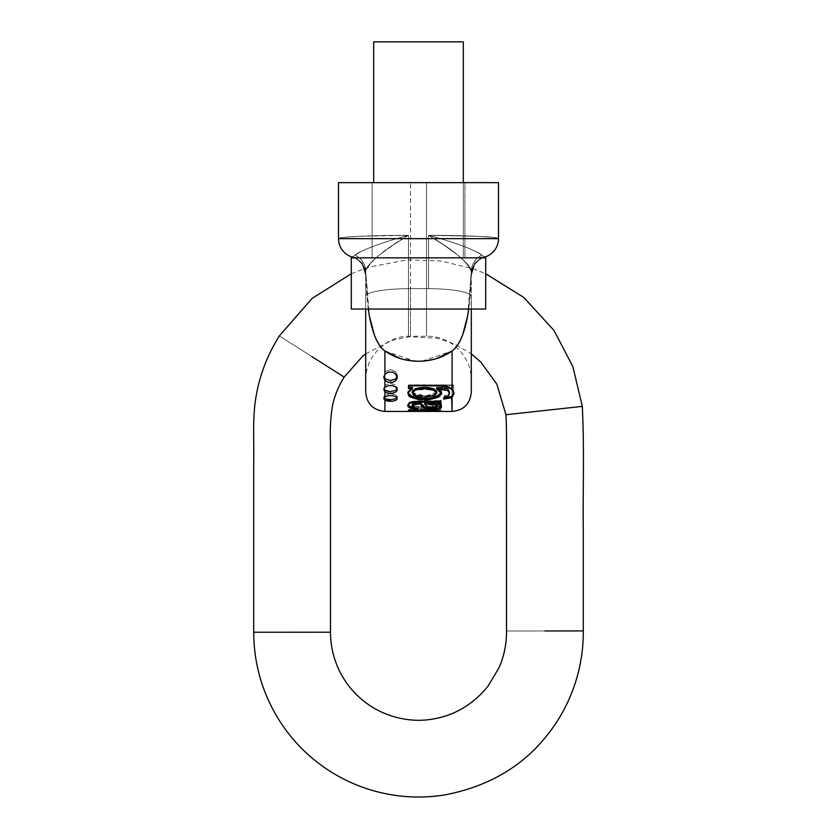 <?xml version="1.0" encoding="UTF-8"?>
<svg xmlns="http://www.w3.org/2000/svg" width="837" height="837" viewBox="0 0 837 837"><rect width="100%" height="100%" fill="white"/><g stroke="black" fill="none" stroke-linecap="round" stroke-linejoin="round"><path stroke-width="0.63" stroke-dasharray="4.18 3.14" d="M471.294 392.239L471.294 296.288A43.995 7.638 0 0 0 428.554 288.65A71.992 12.503 0 0 0 426.504 288.639L410.496 288.639L410.496 336.233L410.496 288.639L410.496 336.233L410.496 288.639L426.504 288.639L426.504 182.644L410.496 182.644L498.496 182.644L498.496 238.639L338.504 238.639C337.75 236.892 370.707 235.323 408.446 235.312L392.856 245.231L379.14 255.191C369.828 262.912 365.35 268.405 365.706 271.659L365.706 296.288A43.995 7.638 0 0 1 408.446 288.65L408.446 235.312L408.446 288.65A43.995 7.638 0 0 0 365.706 296.288L365.706 380.249L365.706 296.288A43.995 7.638 180 0 1 408.446 288.65L408.446 336.265L408.446 288.65A71.992 12.503 180 0 1 410.496 288.639A71.992 12.503 180 0 0 408.446 288.65A43.995 7.638 180 0 0 365.706 296.288L365.706 271.659C365.35 268.405 369.828 262.912 379.14 255.191L392.856 245.231L408.446 235.312C370.707 235.323 337.75 236.892 338.504 238.639A19.199 19.199 0 0 0 352.293 257.064A19.199 19.199 0 0 1 338.504 238.639A19.199 19.199 0 0 0 357.702 257.838L352.293 257.064A19.199 19.199 0 0 1 338.504 238.639L338.504 182.644L338.504 238.639L343.787 237.384L358.874 236.316L408.446 235.312L408.446 288.65A71.992 12.503 0 0 1 410.496 288.639L410.496 182.644L373.7 182.612L410.496 182.644L410.496 288.639A71.992 12.503 0 0 0 408.446 288.65L408.446 235.312L358.874 236.316L343.787 237.384L338.504 238.639A19.199 19.199 0 0 0 352.293 257.064L357.702 257.838L481.129 257.838L355.871 257.838L481.129 257.838L418.5 257.838L479.298 257.838L484.707 257.064A19.199 19.199 0 0 0 498.496 238.639L498.496 182.644L338.504 182.644L498.496 182.644L498.496 238.639L338.504 238.639L338.504 182.644L338.504 238.639L338.504 182.644L498.496 182.644L498.496 238.639A19.199 19.199 0 0 1 479.298 257.838L357.702 257.838A19.199 19.199 0 0 1 338.504 238.639L338.504 182.644L498.496 182.644L498.496 238.639A19.199 19.199 0 0 1 484.707 257.064L479.298 257.838A19.199 19.199 0 0 0 498.496 238.639L493.213 237.384L478.136 236.316L428.554 235.312L428.554 288.65A71.992 12.503 180 0 0 426.504 288.639L410.496 288.639L426.504 288.639L426.504 336.233L426.504 182.644L426.504 288.639A71.992 12.503 180 0 1 428.554 288.65A71.992 12.503 0 0 0 426.504 288.639L426.504 182.644L463.3 182.612L463.3 257.838L450.18 257.838L463.3 257.838L463.3 182.644M451.31 257.838L436.255 257.838L451.31 257.838M418.5 257.838L485.701 257.838L351.299 257.838L351.299 309.041L485.701 309.041L351.299 309.041L351.299 257.838L485.701 257.838L373.7 257.838L463.3 257.838L373.7 257.838L463.3 257.838L463.3 41.85L373.7 41.85L463.3 41.85L463.3 257.838L418.5 257.838M385.69 257.838L400.745 257.838L385.69 257.838M372.099 257.838L464.901 257.838L464.901 182.644L451.31 182.644L464.901 182.644L464.901 257.838L372.099 257.838L372.099 182.644L461.365 182.644L372.099 182.644L372.099 257.838M436.506 358.592L422.13 361.124L436.506 358.592L452.095 350.985L452.095 385.847L408.477 385.847L408.477 388.703L412.662 388.776L407.745 393.505L412.379 397.92L423.522 399.354L434.989 398.36L441.528 394.258C442.156 392.176 440.817 390.44 437.51 389.059L452.095 388.975L452.095 397.334M447.805 390.555L442.606 389.184M437.939 397.376L432.583 398.925M427.749 385.836L437.385 385.836M384.915 350.996L414.807 361.113L400.463 358.581L418.469 361.218M397.115 378.47L396.236 380.218M397.219 389.603L396.11 391.8M397.219 398.642L397.219 396.895L395.326 398.862L397.219 396.895L397.219 398.642L396.027 400.243M368.301 309.041L366.062 275.122L369.326 315.727C372.737 334.099 377.926 345.848 384.905 350.985L384.905 411.438L384.905 350.985L400.463 358.581M440.9 411.281L440.9 409.827L440.9 410.915L410.297 409.816L440.9 411.281L440.9 409.837L421.429 409.837L421.429 411.302L421.429 409.837L415.937 409.837L440.9 409.827L440.9 411.281L440.9 409.827L440.9 410.946L440.9 409.837L418.803 409.837L418.803 411.333L418.803 409.837L415.937 409.837L416.177 411.438M416.324 411.438L421.429 411.427L421.429 409.837M440.9 410.946L440.9 409.848L410.151 409.848L440.9 409.827L408.477 409.816L408.477 410.496L434.152 411.124L415.937 411.354L415.937 409.837L440.9 409.827L408.477 409.816L408.477 411.406L408.477 409.837L408.477 411.406L429.768 411.187L429.768 409.827L408.477 409.837L425.458 409.837L425.458 411.26L433.44 411.145L433.44 409.837L433.44 411.134L433.44 409.837L408.477 409.848L408.477 410.486L408.477 409.816L408.477 410.496L408.477 409.848L433.44 409.837L433.44 410.747M438.745 408.895L434.162 409.293M426.085 409.283L426.085 403.246L434.298 404.24L437.092 405.924L435.481 407.493L430.448 408.194L431.149 409.251L438.944 408.32L441.612 405.788L437.186 402.733L424.61 401.247L412.097 402.817C408.801 403.873 407.378 405.098 407.797 406.458L407.797 406.458C408.194 407.65 410.465 408.466 414.608 408.885L426.085 409.283L414.608 408.885L414.608 407.828L426.085 408.446L426.085 401.959L434.298 402.775L437.102 404.355L435.481 406.008L430.448 406.887L430.448 408.194L435.481 407.493L435.481 406.008L430.448 406.887L431.149 408.393L438.944 407.044L441.601 404.135L437.186 401.551L425.186 400.452L412.683 401.478L407.745 404.438C407.671 405.945 409.963 407.075 414.608 407.828L426.085 408.446L426.085 401.959L434.298 402.775L434.298 404.24L426.085 403.246L426.085 401.959L426.085 408.446M407.745 405.778L407.797 406.458C407.023 405.485 408.456 404.271 412.097 402.817L424.61 401.247L437.186 402.733L437.186 401.551L418.092 400.714L407.745 404.512L414.608 407.828L414.608 408.885C409.419 408.017 407.148 407.211 407.797 406.458M582.322 406.384L505.977 414.723L582.322 406.384M583.295 630.92L506.5 631.004L583.295 630.92M279.349 335.951L344.195 377.089L279.349 335.951M253.705 632.238L330.5 632.217L253.705 632.238M452.095 411.438L452.095 388.975L453.372 388.923L453.372 385.794L452.095 385.847L452.095 350.985C459.074 345.848 464.263 334.109 467.674 315.758L471.105 275.143A19.199 19 -106.4 0 1 484.707 257.064L484.811 256.969A19.199 19.188 180 0 0 471.294 275.3L471.294 392.239L471.105 275.143A19.199 19 73.6 0 1 482.551 257.838M471.294 329.443L471.294 380.249L471.294 329.443M354.449 257.838A19.199 19 -73.6 0 1 365.895 275.143L365.706 271.659A19.199 18.508 180 0 0 355.191 255.149L352.199 256.969L355.191 255.149C356.049 253.695 362.327 250.65 374.045 246.026C388.201 241.066 399.667 237.499 408.446 235.312C399.667 237.499 388.201 241.066 374.045 246.026C362.327 250.65 356.049 253.695 355.191 255.149L352.199 256.969A19.199 19.188 0 0 1 365.706 275.3L365.706 392.239M365.706 329.443L365.706 380.249L365.706 329.443M338.504 182.644L359.596 182.644M384.905 380.385L383.89 376.472M384.905 400.201L383.785 398.6L383.785 396.843L385.585 398.83L383.785 396.843L385.7 394.719L383.785 396.843M384.905 391.81L383.785 387.688L385.47 390.387L383.785 387.688L385.658 384.842L383.785 387.688M422.13 361.124L452.095 350.985C456.186 348.056 459.691 342.762 462.599 335.093L467.674 315.758C469.557 304.71 470.645 291.161 470.938 275.122L471.105 275.143A19.199 19 -106.4 0 1 484.707 257.064A19.199 19.199 0 0 0 498.496 238.639C499.25 236.892 466.293 235.323 428.554 235.312L428.554 288.65A43.995 7.638 180 0 1 471.294 296.288A43.995 7.638 180 0 0 428.554 288.65L428.554 235.312L478.136 236.316L493.213 237.384L498.496 238.639A19.199 19.199 0 0 1 484.707 257.064A19.199 19 73.6 0 0 471.105 275.143L471.294 275.3A19.199 19.188 180 0 1 484.811 256.969L479.298 257.838L481.129 257.838L474.621 263.268L470.938 275.122L468.699 309.041M408.446 235.312C380.699 242.876 362.955 249.489 355.191 255.149C361.887 258.769 365.382 264.272 365.706 271.659C368.782 262.358 383.022 250.242 408.446 235.312C383.022 250.242 368.782 262.358 365.706 271.659C365.382 264.272 361.887 258.769 355.191 255.149C362.955 249.489 380.699 242.876 408.446 235.312M365.706 275.3L362.243 264.314L358.173 260.077L354.396 257.838L358.173 260.077L362.243 264.314L365.706 275.3A19.199 19.188 180 0 0 352.199 256.969A19.199 19.188 180 0 1 365.706 275.3L365.895 275.143A19.199 19 106.4 0 0 352.293 257.064A19.199 19 106.4 0 1 365.895 275.143L365.895 275.143A19.199 19 -73.6 0 0 352.293 257.064L355.191 255.149A19.199 18.508 180 0 1 365.706 271.659L365.706 275.3A19.199 19.188 -0 0 0 352.199 256.969M355.934 257.765L357.702 257.838L355.871 257.838L362.369 263.247L366.062 275.122L362.369 263.247L355.871 257.838L357.702 257.838L352.994 257.252M468.689 309.041L470.938 275.122L474.621 263.268L470.938 275.122L474.621 263.268L481.129 257.838L479.298 257.838M464.901 182.644L372.099 182.644L464.901 182.644L372.099 182.644L464.901 182.644L464.901 257.838L464.901 182.644L372.099 182.644L464.901 182.644M464.901 257.838L372.099 257.838L464.901 257.838M368.311 309.041L366.062 275.122L362.369 263.247L355.871 257.838L481.129 257.838L474.621 263.268L481.129 257.838L355.871 257.838L362.369 263.247L366.062 275.122C366.355 291.15 367.443 304.689 369.326 315.727L374.38 335.051C377.299 342.741 380.804 348.056 384.905 350.985M485.701 309.041L351.299 309.041L485.701 309.041L480.584 309.041L485.701 309.041L485.701 257.838M351.299 257.838L392.783 257.838L351.299 257.838M401.352 41.85L463.3 41.85L401.352 41.85M471.294 275.3L474.746 264.335L478.806 260.098L482.604 257.838L478.806 260.098L474.746 264.335L471.294 275.3A19.199 19.188 0 0 1 484.811 256.969A19.199 19.188 -0 0 0 471.294 275.3L471.294 271.659C471.618 264.272 475.123 258.769 481.809 255.149C474.045 249.489 456.301 242.876 428.554 235.312C453.978 250.242 468.218 262.358 471.294 271.659C468.218 262.358 453.978 250.242 428.554 235.312C456.301 242.876 474.045 249.489 481.809 255.149L484.811 256.969L481.809 255.149C475.123 258.769 471.618 264.272 471.294 271.659C471.66 268.405 467.182 262.912 457.86 255.191L444.154 245.231L428.554 235.312L444.154 245.231L457.86 255.191C467.182 262.912 471.66 268.405 471.294 271.659A19.199 18.508 180 0 1 481.809 255.149L484.811 256.969L481.809 255.149C480.951 253.695 474.673 250.65 462.966 246.026C474.673 250.65 480.951 253.695 481.809 255.149A19.199 18.508 180 0 0 471.294 271.659L471.294 296.288A43.995 7.638 0 0 0 428.554 288.65L428.554 235.312C437.332 237.499 448.799 241.066 462.966 246.026C448.799 241.066 437.332 237.499 428.554 235.312C466.293 235.323 499.25 236.892 498.496 238.639L498.496 182.644M437.51 388.975L437.51 387.604L437.51 388.975L437.51 387.604L453.372 387.604L453.372 384.936L408.477 384.936L408.477 387.364L412.662 387.426L407.745 391.915L407.745 393.505L412.662 388.776L412.662 387.426L407.745 391.915L412.379 396.801L424.673 398.59L436.715 396.728L440.879 393.955L429.235 398.381L412.379 396.801L412.379 397.92L407.745 393.505L407.745 391.915L412.379 396.801L412.379 397.92C419.839 399.741 427.372 399.877 434.989 398.36C440 396.508 442.187 395.137 441.528 394.258C442.47 392.679 441.13 390.942 437.51 389.059L437.51 387.604L453.372 387.604L453.372 388.923L437.51 388.975M407.881 405.087L409.471 402.074L409.471 403.371L409.471 402.074L413.645 401.174L413.645 402.22L413.645 401.174L409.471 402.074L407.755 404.501L410.256 407.033M449.532 391.674L448.266 396.058L448.266 394.625L444.416 395.671L443.589 398.245L444.416 395.671L444.416 396.979L444.416 395.671L448.266 394.625L449.469 392.846M449.479 392.835L449.553 392.082M453.811 393.599L453.685 390.126L446.843 385.616L446.843 386.642L446.843 385.616L439.655 384.999L408.477 384.957L408.477 388.734L408.477 384.957L408.477 385.836L452.095 385.847L453.372 385.794L453.372 384.936L408.477 384.936L408.477 387.364L412.662 387.364L412.662 388.776L412.662 387.364L412.662 388.703L408.477 388.703L408.477 384.957C423.888 384.675 436.684 384.894 446.843 385.616L454.041 392.04L453.989 392.794M416.816 396.686L424.213 397.324M424.505 388.776L415.34 390.168M441.664 393.327L441.664 391.737L440.921 393.903L441.643 392.166L440.178 389.069L437.51 387.677L440.178 389.069M437.144 391.59L433.943 394.645L424.788 395.87L415.267 394.687L412.055 391.674L415.633 388.556L425.384 387.343L434.204 388.577L437.144 391.59M412.944 393.421L412.055 391.611L415.633 388.556L415.633 390.032L412.055 393.296L415.267 396.11L415.267 394.687L415.267 396.11L433.943 396.068L437.144 393.097L436.38 391.392L432.059 389.351L415.633 390.032L415.633 388.556L430.459 387.667L437.144 391.559L433.943 394.645L433.943 396.068L433.943 394.645C427.916 396.257 421.691 396.267 415.267 394.687M426.431 406.018L424.641 403.863L430.197 403.978M426.211 404.104L424.641 402.471L426.023 403.863L435.868 406.489L435.868 407.891L435.868 406.489L431.16 406.908L427.571 406.008L426.023 403.873M437.102 404.355L435.481 406.008L435.481 407.493L437.144 406.154L434.298 404.24L434.298 402.775L437.144 404.627M412.254 404.344L414.838 402.817L414.838 404.281L412.243 406.081L414.43 407.577L421.555 408.236L421.555 406.939L414.43 406.112L412.254 404.344L414.838 402.817L421.555 402.032L421.555 408.236L414.43 407.577L412.243 406.029L414.838 404.281L421.555 403.35L421.555 408.236L421.555 402.032L421.555 406.939L414.43 406.112L412.243 404.501M412.233 391.8L412.39 392.584L425.51 396.047L436.244 392.574L436.412 391.768M407.828 392.825L407.745 391.988L412.359 387.468L412.359 388.807L407.807 392.94M440.869 393.16L436.652 389.017M439.341 395.148L440.785 391.182L439.195 389.048L436.652 387.657L439.195 389.038L440.806 392.856M429.768 411.187L434.152 411.124L434.152 409.827L429.768 409.827L429.768 411.187M440.9 401.341L440.9 403.382L440.9 400.536L413.645 401.174L436.391 400.944L436.391 401.896L436.391 400.944L440.9 400.536L440.9 401.341L436.391 401.896M412.233 404.564L413.551 406.06L418.437 406.813L418.437 408.153L418.437 406.813L417.736 408.236L418.437 406.813L413.551 406.06L412.233 404.637M412.495 405.317L412.254 404.763M425.667 407.734L433.064 408.487L439.781 407.473L441.549 405.014L436.904 402.377L439.823 403.528L441.664 405.547L441.413 406.363M424.641 402.471L430.877 402.618M437.291 404.962L435.868 406.489L437.322 405.202M414.43 407.577L414.43 406.112L414.43 407.577M412.599 405.202L412.233 404.533L412.233 406.091M441.612 405.788L438.944 408.32L431.149 409.251L430.448 406.887L431.149 409.251L431.149 408.393L438.944 407.044L441.664 404.595L437.186 401.551L437.186 402.733C440.346 403.968 441.831 404.982 441.612 405.788L441.664 404.595M408.477 411.406L408.477 409.837L434.152 409.827L434.152 411.124L408.477 410.496L408.477 409.827L433.44 409.837L425.458 409.837L425.458 411.26M441.664 391.737L440.189 389.069M409.471 403.371L408.519 404.062M412.359 388.807L412.359 387.405L407.891 391.025L409.241 395.116M415.633 390.032L423.679 388.692L432.059 389.351L436.37 391.392L437.071 392.605L433.943 396.068L424.61 397.136L415.267 396.11L412.055 393.149L415.633 390.032M427.1 407.106L428.115 407.755M430.333 408.174L433.325 408.215M438.944 408.32L438.944 407.044L438.944 408.32M453.372 388.923L453.372 384.936L453.372 388.923M441.538 406.562L436.904 403.748M413.551 406.06L413.551 407.535L413.551 406.06M421.555 403.35L414.838 404.281L414.838 402.817L421.555 402.032L421.555 403.35M408.477 409.837L434.152 409.827L408.477 409.827M412.338 391.141L413.447 393.861C415.707 395.545 419.996 396.267 426.305 396.027C431.275 395.828 434.445 394.907 435.836 393.244L436.255 392.584M390.576 393.725L385.7 394.719L390.576 393.725L395.388 394.761L390.576 393.725M397.219 396.895L395.388 394.761L397.219 396.895M397.219 387.782L397.219 389.655L397.219 387.782L395.482 384.947L390.628 383.461L385.658 384.842L390.628 383.461L395.482 384.947L397.219 387.782L395.388 390.471L397.219 387.782M383.89 376.451L385.585 371.513L390.67 369.588L395.598 371.691L397.219 375.426L395.482 378.973L397.219 375.426L397.219 377.456L397.219 375.426L395.598 371.691L390.67 369.588L385.585 371.513L383.785 375.436M388.766 391.517L390.356 391.632M351.299 273.762L368.343 267.254L407.483 259.815L441.329 261.029L474.213 269.148L485.701 273.762M365.706 353.842L391.716 340.418L409.46 336.704L437.416 338.294L454.889 344.112L471.294 353.831M365.706 380.249C365.131 357.2 385.386 336.359 408.446 336.265L428.554 336.265C451.614 336.359 471.869 357.2 471.294 380.249M354.124 257.503L356.238 257.786M352.9 257.252L352.293 257.064M482.959 257.681L484.006 257.252M482.865 257.503L480.909 257.775M373.7 182.644L373.7 41.85M407.745 393.547L407.745 391.988M440.9 393.568L440.9 392.019M412.055 393.244L412.055 391.674M437.144 393.097L437.144 391.559M407.745 405.945L407.745 404.344M437.144 406.175L437.144 404.595M454.041 392.04L454.041 393.589M407.745 406.112L407.745 404.512M441.664 407.075L441.664 405.547"/><path stroke-width="1.26" d="M471.294 392.239L471.294 309.041L471.294 392.239C470.164 403.894 463.761 410.297 452.095 411.438L452.095 397.334L443.589 399.113L444.416 396.979L448.266 396.058L449.542 393.369L447.805 390.555L449.553 393.714L448.266 396.058L444.416 396.979L443.589 399.113L451.593 397.669L451.593 396.476L443.589 398.245L451.593 396.476L452.095 411.438L408.477 411.406M442.606 389.184L436.652 389.017L440.785 392.783L439.195 396.633L437.939 397.376M432.583 398.925L424.014 399.531L415.497 398.82L409.126 396.414L407.933 392.501L412.359 388.734L408.477 388.734L408.477 385.836L427.749 385.836M437.385 385.836L446.843 386.642L452.095 389.341L452.095 350.985L436.506 358.592M422.13 361.124L418.427 361.218C405.924 361.218 394.729 357.797 384.905 350.985L384.905 374.401L388.159 372.13L392.815 372.12L396.089 374.38L397.115 378.47M400.463 358.581L384.905 350.985C377.926 345.848 372.737 334.099 369.326 315.727L368.301 309.041M396.236 380.218L392.971 382.258L388.316 382.331L384.905 380.385L384.905 387.364L388.19 385.669L392.658 385.637L396.027 387.29L397.156 390.22M396.11 391.8L392.762 393.244L388.284 393.244L384.905 391.81L384.905 396.958L388.19 395.723L392.553 395.671L395.964 396.864L397.188 398.946M383.785 398.663L384.905 396.958L388.211 395.713L392.584 395.681L395.995 396.884L397.219 398.642L395.995 400.264L392.626 401.247L388.253 401.237L384.905 400.201L384.905 411.438L384.905 400.201L383.785 398.6L384.905 396.958L384.905 391.81L383.785 389.603L384.905 387.364L384.905 380.385L383.785 377.424L384.905 374.401L384.915 350.996M433.44 409.837L433.44 411.145L408.477 410.486L408.477 409.848L440.9 410.946L425.091 411.417M412.254 404.763L412.913 403.392L414.681 402.754L416.805 402.513L414.681 402.754L414.681 404.198L416.805 403.915L416.805 402.513L420.31 402.471L421.429 403.727L420.31 402.471L421.429 405.296L421.429 403.727L425.667 407.734L425.667 408.833L425.667 407.734L422.193 405.098L422.193 406.677L425.667 408.833L434.162 409.293L425.667 408.833L422.193 406.677L420.31 403.863L412.913 404.93L412.243 406.332L413.551 407.535L418.437 408.153L417.736 409.167L410.256 408.32L407.755 406.154L409.471 403.371L413.645 402.22L440.9 401.341L440.9 403.382L436.904 403.748L441.183 406.091L440.869 408.215L438.745 408.895M407.745 405.778L410.256 408.32L410.256 407.033L417.799 408.121L417.736 409.167L418.437 408.153L413.551 407.535L412.233 406.227L412.913 404.93L414.681 404.198L414.681 402.754L412.913 403.392L412.233 406.144M338.504 182.644L338.504 238.639L498.496 238.639L498.496 182.644L338.504 182.644L338.504 238.639A19.199 19.199 0 0 0 357.702 257.838A19.199 19.199 0 0 1 338.504 238.639L498.496 238.639L498.496 182.644L359.596 182.644M471.294 353.831L480.846 362.128L496.843 384.173L505.977 414.723L582.322 406.384C584.477 453.047 582.73 488.473 583.295 529.769L583.295 630.92C583.42 653.687 579.058 675.574 570.217 696.551C564.295 710.498 556.605 723.388 547.147 735.221C522.33 766.608 488.327 786.487 445.148 794.847C428.031 797.651 410.915 797.745 393.767 795.15C369.598 791.415 347.324 782.783 326.953 769.245C306.248 755.34 289.508 737.669 276.733 716.242C261.531 690.305 253.852 662.297 253.705 632.238L253.705 463.248C254.071 438.619 252.784 425.887 254.804 405.234C257.775 380.291 265.957 357.2 279.349 335.951L312.023 298.453L351.299 273.762M544.897 630.962L583.295 630.92L544.897 630.962M311.772 356.52L344.195 377.089L311.772 356.52M365.706 353.842L362.536 356.332L344.195 377.089C338.661 385.857 334.769 395.294 332.54 405.422C330.5 418.165 329.82 430.521 330.5 442.491L330.5 632.217L292.103 632.228L330.5 632.217C330.531 644.825 333.126 656.888 338.284 668.397C345.262 683.662 355.704 695.997 369.619 705.392C390.241 719.15 414.577 722.446 432.729 719.067C454.679 715.415 473.072 704.492 487.919 686.309L499.019 667.717C504.146 656.02 506.636 643.779 506.5 631.004L506.5 511.648C506.186 479.193 507.149 439.687 505.977 414.723L582.322 406.384L572.874 366.616L553.968 330.395L523.711 297.397L485.701 273.762M292.103 632.228L253.705 632.238L292.103 632.228M365.706 392.239L365.706 309.041L365.706 392.239C366.836 403.894 373.239 410.297 384.905 411.438L408.477 411.438M383.796 377.769L384.905 374.401L388.211 372.109L392.909 372.151L396.163 374.474L397.219 377.487L396.163 380.301L392.888 382.279L388.263 382.321L384.905 380.385M383.785 389.791L384.905 387.364L388.211 385.669L392.71 385.648L396.058 387.322L397.219 389.655L396.079 391.831L392.72 393.244L388.253 393.244L384.905 391.81M468.699 309.041L467.674 315.758C464.263 334.109 459.074 345.848 452.095 350.985L452.095 389.341L454.041 393.463L452.095 397.334L454.041 393.62L452.095 389.341L446.843 386.642C445.232 385.92 432.436 385.658 408.477 385.836L408.477 388.734L412.359 388.807M352.199 256.969L352.293 257.064A19.199 19 -73.6 0 1 354.449 257.838M498.496 238.639A19.199 19.199 0 0 1 479.298 257.838A19.199 19.199 0 0 0 498.496 238.639M352.921 257.241L355.934 257.765M482.551 257.838A19.199 19 73.6 0 1 484.707 257.064L482.959 257.681M479.298 257.838L484.006 257.252M384.905 350.985C380.804 348.056 377.299 342.741 374.38 335.051L369.326 315.727L368.311 309.041M468.689 309.041L467.674 315.758L462.599 335.093C459.691 342.762 456.186 348.056 452.095 350.985C442.25 357.817 431.034 361.228 418.469 361.218M485.701 309.041L351.299 309.041L351.299 257.838L418.5 257.838L351.299 257.838L351.299 309.041L485.701 309.041L485.701 257.838L418.5 257.838L485.701 257.838M373.7 41.85L463.3 41.85L463.3 182.644L463.3 41.85L373.7 41.85L373.7 182.644M463.3 182.612L498.496 182.644M430.877 402.618L434.895 403.298L434.895 404.826L437.322 406.855L435.868 407.891L427.1 407.106L424.641 403.863L434.895 404.826L434.895 403.298L424.641 402.471L424.641 403.863L424.652 402.471M436.391 401.896L413.645 402.22L409.471 403.371M449.553 393.631L449.553 392.082L447.805 389.048L447.805 390.555L447.805 389.048C445.859 387.95 442.135 387.479 436.652 387.657L436.652 389.017L436.652 387.657L443.558 387.876L447.805 389.048L449.553 392.176M408.477 387.405L412.359 387.405L412.359 388.734L412.359 387.405L408.477 387.405M412.275 392.982L415.34 390.168L412.348 392.71L413.499 395.409L416.816 396.686M435.836 393.244L436.213 390.889L433.608 388.755L433.608 390.241L433.608 388.755L436.412 391.768L436.412 393.348L434.989 395.493L424.213 397.324L434.989 395.493L436.339 392.835L433.608 390.241L424.485 388.766M415.267 394.687L412.944 393.421M430.333 408.174L428.115 407.755L426.431 406.018M415.34 390.168L415.34 388.692L415.34 390.168C421.461 388.211 427.55 388.232 433.608 390.241L436.391 393.066M424.213 397.324L413.499 395.409L412.233 391.8L415.34 388.692L412.338 391.141L412.233 392.093M407.807 392.94L409.126 396.414C415.162 399.061 420.122 400.107 424.014 399.531C428.188 400.086 433.252 399.123 439.195 396.633L440.869 393.16M440.806 392.856L435.512 397.198L424.328 398.778L413.133 397.198L407.828 392.825M440.9 400.536L440.9 402.074L436.904 402.377L436.904 403.748L440.9 403.382L440.9 401.341M421.429 411.302L440.9 411.302M436.904 403.748L436.904 402.377L440.9 402.074M437.322 406.74L437.322 405.202L434.895 403.298L437.291 404.962M441.664 393.327L441.528 394.258M416.805 403.915L420.31 403.863L420.31 402.471L416.805 402.513L416.805 403.915M408.519 404.062L407.745 405.945M410.256 407.033L410.256 408.32L417.736 409.167L417.736 408.236L410.256 407.033L407.881 405.087M453.989 392.794L451.593 396.476L453.811 393.599M440.9 410.946L433.44 410.747M421.429 405.296L422.193 406.677L422.193 405.098L421.429 403.727L421.429 405.296M433.608 388.755C428.115 387.018 422.026 386.997 415.34 388.692L424.987 387.437L433.608 388.755M436.652 389.017L447.805 390.555M433.325 408.215L435.868 407.891L437.259 406.447L434.895 404.826L430.197 403.978M434.162 409.293L440.869 408.215L441.538 406.562M441.413 406.363L425.667 407.734M433.44 411.145L425.458 411.26M439.341 395.148L433.252 397.857L424.254 398.778L415.298 397.826L409.241 395.116M395.995 400.264L392.584 401.258L384.905 400.201M396.738 397.973L397.219 396.895M390.419 399.667L395.326 398.862L390.419 399.667L385.585 398.83L390.419 399.667M396.759 389.236L397.219 387.782M390.366 391.632L395.388 390.471L390.366 391.632L385.47 390.387L388.766 391.517M396.801 377.309L397.219 375.426M390.314 380.615L395.482 378.973L390.314 380.615L385.313 378.795L390.314 380.615M383.89 376.472L385.313 378.795L383.89 376.451M352.9 257.252L354.396 257.838L352.994 257.252M354.135 257.503L356.091 257.775M482.876 257.503L480.762 257.786"/></g></svg>
